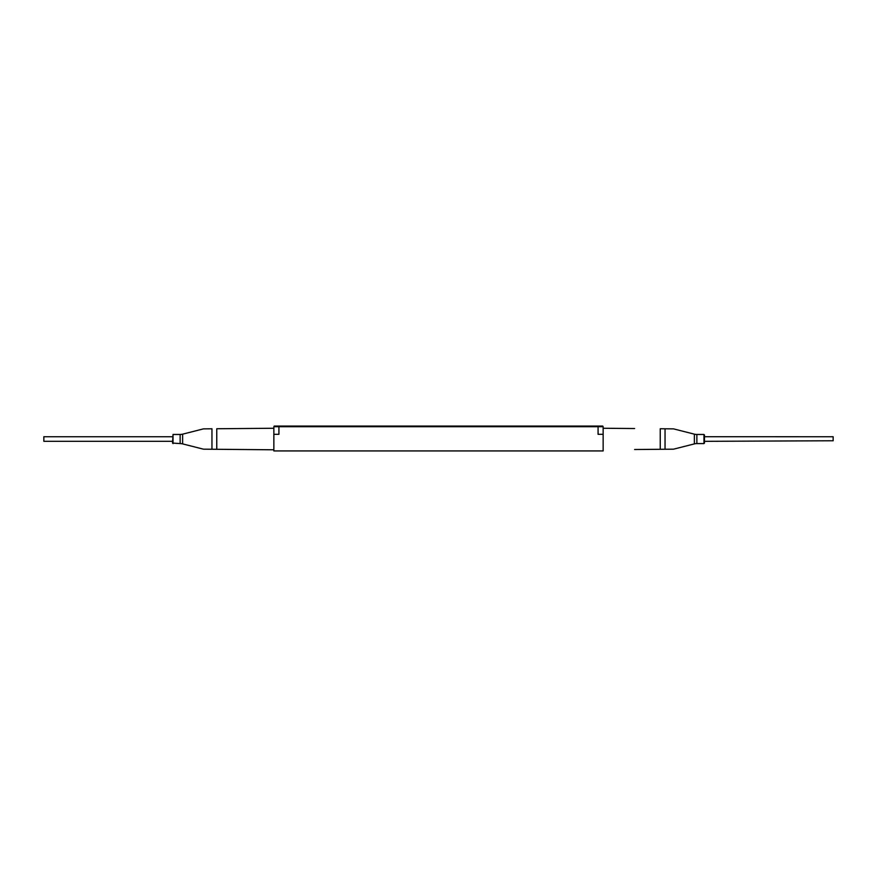 <?xml version="1.0" encoding="UTF-8"?>
<svg xmlns="http://www.w3.org/2000/svg" width="877" height="877" viewBox="0 0 877 877"><rect width="100%" height="100%" fill="white"/><g stroke="black" fill="none" stroke-linecap="round" stroke-linejoin="round"><path stroke-width="1.32" d="M598.081 426.715L598.081 434.312L603.146 434.312L603.146 426.715L273.854 426.715L273.854 450.931L603.146 450.931L603.146 434.312M278.919 426.715L278.919 434.312L273.854 434.312M526.025 450.931L526.748 450.931A1.162 1.162 0 0 0 526.803 450.931A1.162 1.162 0 0 1 526.748 450.931L525.586 450.931M539.618 450.931L538.456 450.931L539.618 450.931A1.162 1.162 0 0 0 539.673 450.931A1.162 1.162 0 0 1 539.574 450.931M513.889 450.931A1.162 1.162 0 0 1 513.834 450.931A1.162 1.162 0 0 0 513.889 450.931L512.694 450.931L513.889 450.931A1.162 1.162 0 0 0 513.933 450.931A1.162 1.162 0 0 1 513.889 450.931M182.624 434.159L182.624 443.894A10.129 10.129 0 0 0 180.136 443.587L180.136 434.466A10.129 10.129 0 0 0 182.624 434.159L203.453 428.875L211.96 428.798L203.453 428.875M203.453 449.177L211.96 449.254L203.453 449.177L182.624 443.894M180.136 443.587L172.528 443.071L173.032 434.466L173.032 443.587M180.136 434.466L173.032 434.466M216.762 428.754L273.854 428.261L216.762 428.754L216.762 449.287L211.96 449.254L211.96 428.798M213.703 449.265L242.381 449.517M273.854 449.791L216.762 449.287M696.864 434.466L696.864 443.587L703.968 443.587L703.968 434.466L696.864 434.466A10.129 10.129 0 0 1 694.376 434.159L673.547 428.875L665.04 428.798L673.547 428.875M696.864 443.587A10.129 10.129 0 0 0 694.376 443.894L673.547 449.177L634.619 449.517M703.968 443.587L704.472 434.97L704.472 443.071M662.694 428.776L660.238 428.754L665.04 428.798L665.04 449.254L673.547 449.177M660.852 449.287L662.091 449.276M662.683 449.265L665.04 449.254M603.146 428.261L634.608 428.535M172.528 441.306L43.85 441.306L43.85 436.746L172.528 436.746M833.15 440.758L704.472 441.328L704.472 436.713L833.15 436.746L833.15 440.758M598.213 426.715L598.213 426.069L602.773 426.069L602.773 426.715M598.213 426.069L278.787 426.069L278.787 426.715M274.227 426.715L274.227 426.069L278.787 426.069M694.376 443.894L694.376 434.159M660.238 449.287L660.238 428.754"/></g></svg>

